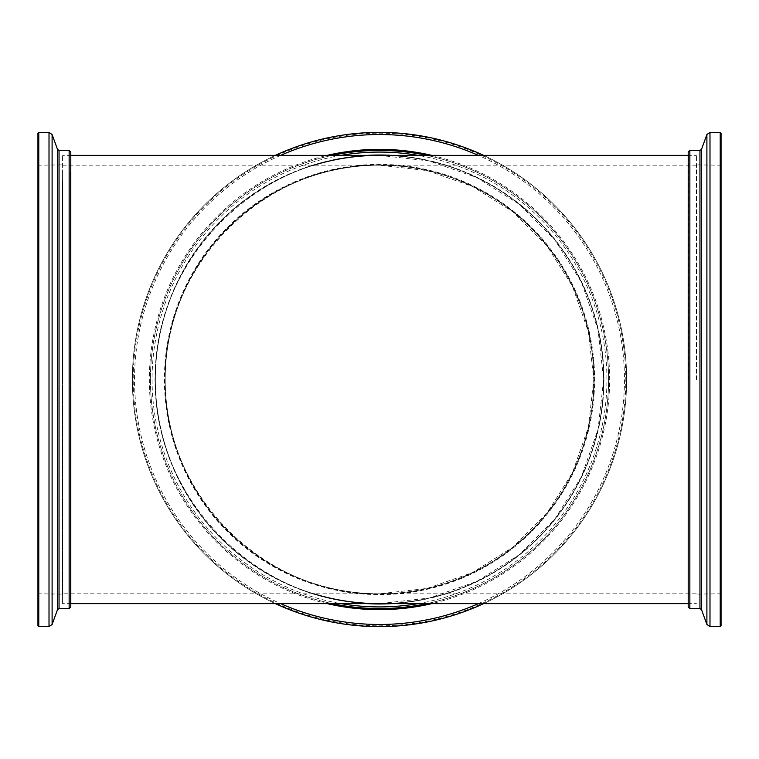 <?xml version="1.0" encoding="UTF-8"?>
<svg xmlns="http://www.w3.org/2000/svg" width="759" height="759" viewBox="0 0 759 759"><rect width="100%" height="100%" fill="white"/><g stroke="black" fill="none" stroke-linecap="round" stroke-linejoin="round"><path stroke-width="0.57" stroke-dasharray="3.79 2.85" d="M62.58 379.5L62.58 155.358L62.58 379.5M696.42 379.5L696.42 155.358L696.42 379.5M696.42 165.206L379.5 165.206C264.957 162.805 162.805 264.957 165.206 379.5C162.805 494.043 264.957 596.194 379.5 593.794L62.58 593.794M62.58 165.206L379.5 165.206L427.184 170.585L472.477 186.429L513.103 211.96L547.04 245.897L572.571 286.522L588.415 331.816L593.794 379.5L588.415 427.184L572.571 472.477L547.04 513.103L513.103 547.04L472.477 572.571L427.184 588.415L379.5 593.794L696.42 593.794M155.358 379.5A224.142 224.142 0 0 1 491.566 185.386A224.142 224.142 0 0 1 491.566 573.614A224.142 224.142 0 0 1 155.358 379.5C152.844 499.308 259.692 606.156 379.5 603.642A224.142 224.142 0 0 0 603.642 379.5A224.142 224.142 0 0 0 379.5 155.358C259.692 152.844 152.844 259.692 155.358 379.5M379.5 155.358L429.376 160.974L476.756 177.559L519.251 204.256L554.744 239.749L581.441 282.244L598.026 329.624L603.642 379.5L598.026 429.376L581.441 476.756L554.744 519.251L519.251 554.744L476.756 581.441L429.376 598.026L379.5 603.642M165.206 379.5A214.294 214.294 0 0 1 486.642 193.915A214.294 214.294 0 0 1 486.642 565.085A214.294 214.294 0 0 1 165.206 379.5M721.05 625.814L721.05 133.186M721.05 379.5L721.05 594.61L721.05 379.5M720.225 626.63L720.225 132.37M688.204 152.075L688.204 606.925M689.855 150.434L689.855 608.566M696.743 379.5L696.743 165.206L696.743 379.5M688.536 379.5L688.536 155.358L688.536 379.5M688.204 379.5L688.204 603.974L688.204 379.5M720.225 379.5L720.225 593.794L720.225 379.5M37.95 133.186L37.95 625.814M37.95 578.311L37.95 164.39L37.95 578.311M38.775 132.37L38.775 626.63M70.796 606.925L70.796 152.075M69.145 608.566L69.145 150.434M62.257 181.448L62.257 593.794L62.257 181.448M62.58 181.145L62.58 594.117L62.58 181.145M70.464 172.34L70.464 603.642L70.464 172.34M70.796 172.037L70.796 603.974L70.796 172.037M38.775 181.448L38.775 593.794L38.775 181.448M62.58 172.34L62.58 603.642L62.58 172.34M473.55 607.143A246.314 246.314 0 0 1 135.33 347.129A246.314 246.314 0 0 1 529.621 184.228A246.314 246.314 0 0 1 473.55 607.143M461.643 578.311A215.11 215.11 0 0 1 166.259 351.227A215.11 215.11 0 0 1 510.608 208.962A215.11 215.11 0 0 1 461.643 578.311M473.863 607.902A247.13 247.13 0 0 1 134.514 347.024A247.13 247.13 0 0 1 530.124 183.574A247.13 247.13 0 0 1 473.863 607.902M332.252 155.358A229.066 229.066 0 0 0 239.891 561.11A229.066 229.066 0 0 0 606.583 409.604A229.066 229.066 0 0 0 292.035 167.786A229.066 229.066 0 0 0 332.252 603.642M340.99 155.358A227.425 227.425 0 0 0 340.99 603.642M418.01 603.642A227.425 227.425 0 0 0 418.01 155.358M426.748 603.642A229.066 229.066 0 0 0 426.748 155.358M297.67 181.448A214.294 214.294 0 0 0 248.895 549.393A214.294 214.294 0 0 0 591.935 407.659A214.294 214.294 0 0 0 297.67 181.448A214.294 214.294 0 0 1 577.552 297.67A214.294 214.294 0 0 1 461.33 577.552A214.294 214.294 0 0 1 181.448 461.33A214.294 214.294 0 0 1 297.67 181.448M297.547 181.145A214.617 214.617 0 0 0 248.696 549.649A214.617 214.617 0 0 0 592.257 407.706A214.617 214.617 0 0 0 297.547 181.145M313.78 165.206A224.142 224.142 0 0 0 313.78 593.794M367.365 155.358A224.474 224.474 0 0 0 158.223 417.222A224.474 224.474 0 0 0 367.365 603.642M391.635 603.642A224.474 224.474 0 0 0 603.974 379.5A224.474 224.474 0 0 0 391.635 155.358M293.913 172.34A224.142 224.142 0 0 0 242.889 557.201A224.142 224.142 0 0 0 601.697 408.959A224.142 224.142 0 0 0 293.913 172.34M275.413 603.642A247.13 247.13 0 0 1 275.413 155.358A247.13 247.13 0 0 0 275.413 603.642M483.587 155.358A247.13 247.13 0 0 1 483.587 603.642A247.13 247.13 0 0 0 483.587 155.358M709.988 626.63L709.988 132.37M699.959 150.434L699.959 608.566M701.506 609.648L701.506 149.352M706.895 134.533L706.895 624.467M49.012 132.37L49.012 626.63M59.041 608.566L59.041 150.434M57.494 149.352L57.494 609.648M52.105 624.467L52.105 134.533M327.262 603.642A230.148 230.148 0 0 1 327.262 155.358M431.738 155.358A230.148 230.148 0 0 1 431.738 603.642M280.65 155.358A244.967 244.967 0 0 0 280.65 603.642M478.35 603.642A244.967 244.967 0 0 0 478.35 155.358M688.204 155.026L696.42 155.358L688.204 155.358M70.796 155.358L62.58 155.358L70.796 155.026M688.204 603.974L696.42 603.642L688.204 603.642M70.796 603.642L62.58 603.642L70.796 603.974M721.05 164.39L720.225 165.206L696.42 164.883M721.05 594.61L720.225 593.794L696.42 594.117M37.95 594.61L38.775 593.794L62.58 594.117M37.95 164.39L38.775 165.206L62.58 164.883"/><path stroke-width="1.14" d="M720.225 132.37L721.05 133.186L721.05 625.814L720.225 626.63L720.225 132.37L709.988 132.37L709.988 626.63L720.225 626.63M689.855 150.434L689.855 608.566L688.204 606.925L688.204 152.075L689.855 150.434L699.959 150.434L701.506 149.352L701.506 609.648L706.895 624.467L706.895 134.533L701.506 149.352M38.775 626.63L37.95 625.814L37.95 133.186L38.775 132.37L38.775 626.63L49.012 626.63L49.012 132.37L38.775 132.37M69.145 608.566L69.145 150.434L70.796 152.075L70.796 606.925L69.145 608.566L59.041 608.566L57.494 609.648L57.494 149.352L52.105 134.533L52.105 624.467L57.494 609.648M340.99 603.642A227.425 227.425 0 0 0 418.01 603.642M418.01 155.358A227.425 227.425 0 0 0 340.99 155.358M332.252 603.642A229.066 229.066 0 0 0 426.748 603.642M426.748 155.358A229.066 229.066 0 0 0 332.252 155.358M313.78 593.794A224.142 224.142 0 0 0 379.5 603.642L70.796 603.642M688.204 155.358L379.5 155.358A224.142 224.142 0 0 0 313.78 165.206M367.365 603.642A224.474 224.474 0 0 0 391.635 603.642M391.635 155.358A224.474 224.474 0 0 0 367.365 155.358M473.863 607.902A247.13 247.13 0 0 1 275.413 603.642A247.13 247.13 0 0 0 483.587 603.642A247.13 247.13 0 0 1 473.863 607.902M275.413 155.358A247.13 247.13 0 0 1 483.587 155.358A247.13 247.13 0 0 0 275.413 155.358M689.855 608.566L699.959 608.566L699.959 150.434M69.145 150.434L59.041 150.434L59.041 608.566M327.262 155.358A230.148 230.148 0 0 1 431.738 155.358M431.738 603.642A230.148 230.148 0 0 1 327.262 603.642M478.35 155.358A244.967 244.967 0 0 0 280.65 155.358M280.65 603.642A244.967 244.967 0 0 0 478.35 603.642M379.5 155.358L70.796 155.358M688.204 603.642L379.5 603.642M699.959 608.566L701.506 609.648M706.895 624.467L709.988 626.63M709.988 132.37L706.895 134.533M59.041 150.434L57.494 149.352M52.105 134.533L49.012 132.37M49.012 626.63L52.105 624.467"/></g></svg>
